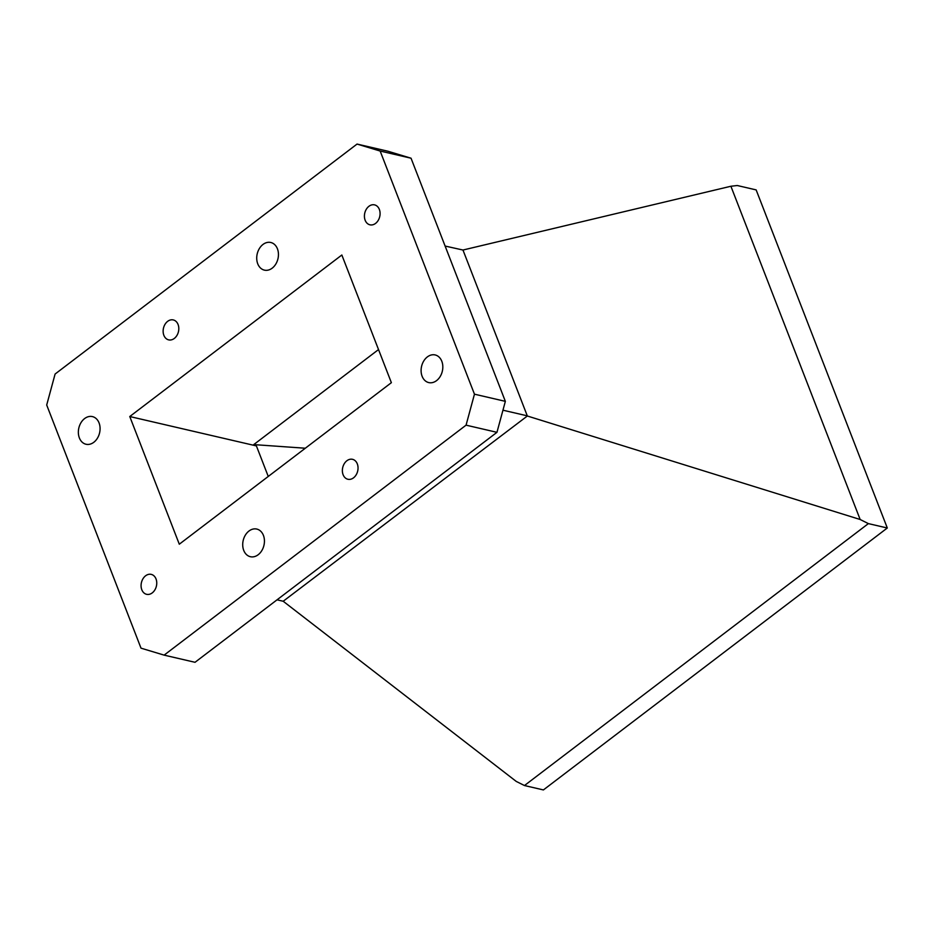 <?xml version="1.0" encoding="UTF-8"?>
<svg xmlns="http://www.w3.org/2000/svg" width="934" height="934" viewBox="0 0 934 934"><rect width="100%" height="100%" fill="white"/><g stroke="black" fill="none" stroke-linecap="round" stroke-linejoin="round"><path stroke-width="1.4" d="M272.191 268.163A14.185 10.659 -76.9 0 0 278.425 253.581A14.185 10.659 -76.9 0 0 270.79 242.49A14.185 10.659 -76.9 0 0 262.991 244.451A14.185 10.659 -76.9 0 0 256.745 259.033A14.185 10.659 -76.9 0 0 264.38 270.124A14.185 10.659 -76.9 0 0 272.191 268.163M436.552 380.628A14.185 10.659 -76.9 0 0 442.798 366.046A14.185 10.659 -76.9 0 0 435.162 354.943A14.185 10.659 -76.9 0 0 427.352 356.916A14.185 10.659 -76.9 0 0 421.117 371.498A14.185 10.659 -76.9 0 0 428.753 382.59A14.185 10.659 -76.9 0 0 436.552 380.628M258.181 554.738A14.185 10.659 -76.9 0 0 264.415 540.156A14.185 10.659 -76.9 0 0 256.78 529.064A14.185 10.659 -76.9 0 0 248.981 531.026A14.185 10.659 -76.9 0 0 242.735 545.608A14.185 10.659 -76.9 0 0 250.37 556.711A14.185 10.659 -76.9 0 0 258.181 554.738M93.809 442.284A14.185 10.659 -76.9 0 0 100.055 427.702A14.185 10.659 -76.9 0 0 92.419 416.599A14.185 10.659 -76.9 0 0 84.609 418.572A14.185 10.659 -76.9 0 0 78.374 433.154A14.185 10.659 -76.9 0 0 85.998 444.245A14.185 10.659 -76.9 0 0 93.809 442.284M174.284 338.458A10.239 7.694 -76.9 0 0 178.791 327.927A10.239 7.694 -76.9 0 0 173.28 319.93A10.239 7.694 -76.9 0 0 167.653 321.343A10.239 7.694 -76.9 0 0 163.146 331.874A10.239 7.694 -76.9 0 0 168.657 339.871A10.239 7.694 -76.9 0 0 174.284 338.458M353.519 477.846A10.239 7.694 -76.9 0 0 358.026 467.327A10.239 7.694 -76.9 0 0 352.515 459.318A10.239 7.694 -76.9 0 0 346.888 460.742A10.239 7.694 -76.9 0 0 342.381 471.261A10.239 7.694 -76.9 0 0 347.892 479.259A10.239 7.694 -76.9 0 0 353.519 477.846M375.573 223.401A10.239 7.694 -76.9 0 0 380.068 212.882A10.239 7.694 -76.9 0 0 374.569 204.873A10.239 7.694 -76.9 0 0 368.93 206.297A10.239 7.694 -76.9 0 0 364.435 216.816A10.239 7.694 -76.9 0 0 369.934 224.814A10.239 7.694 -76.9 0 0 375.573 223.401M152.23 592.903A10.239 7.694 -76.9 0 0 156.737 582.372A10.239 7.694 -76.9 0 0 151.226 574.375A10.239 7.694 -76.9 0 0 145.599 575.788A10.239 7.694 -76.9 0 0 141.092 586.307A10.239 7.694 -76.9 0 0 146.603 594.316A10.239 7.694 -76.9 0 0 152.23 592.903M411.042 158.208L380.15 151.039L474.46 394.183L505.352 401.351L496.958 432.325L195.019 662.299L164.127 655.131L141.011 648.161L46.7 405.006L55.094 374.044L357.045 144.07L387.937 151.226L411.042 158.208L505.352 401.351M380.15 151.039L357.045 144.07M496.958 432.325L466.066 425.157L164.127 655.131M466.066 425.157L474.46 394.183M179.293 544.207L391.369 382.683L341.844 255.005L129.768 416.529L179.293 544.207M445.121 246.051L462.972 250.032L527.348 416.004L283.189 601.251L516.257 781.431L524.476 785.541L868.375 523.612L860.156 519.502L730.902 186.251L737.241 185.516L756.155 189.906L887.3 528.002L868.375 523.612M277.048 599.826L283.189 601.251M502.959 410.201L526.776 415.723M462.972 250.032L730.902 186.251M527.348 416.004L860.156 519.502M524.476 785.541L543.401 789.931L887.3 528.002M305.313 448.227L253.756 444.596L256.406 445.915L129.768 416.529M268.256 476.457L256.406 445.915M378.527 349.561L253.756 444.596"/></g></svg>
